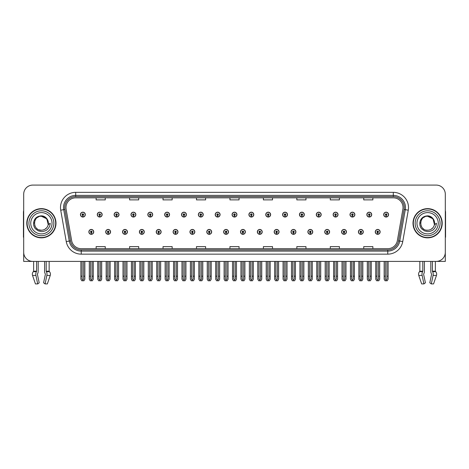 <?xml version="1.0" encoding="UTF-8"?>
<svg xmlns="http://www.w3.org/2000/svg" width="469" height="469" viewBox="0 0 469 469"><rect width="100%" height="100%" fill="white"/><g stroke="black" fill="none" stroke-linecap="round" stroke-linejoin="round"><path stroke-width="0.7" d="M341.579 231.885A2.433 2.433 0 0 0 344.012 234.318A2.433 2.433 0 0 0 346.444 231.885A2.433 2.433 0 0 0 344.012 229.452A2.433 2.433 0 0 0 341.579 231.885M324.73 231.885A2.433 2.433 0 0 0 327.163 234.318A2.433 2.433 0 0 0 329.596 231.885A2.433 2.433 0 0 0 327.163 229.452A2.433 2.433 0 0 0 324.73 231.885M307.881 231.885A2.433 2.433 0 0 0 310.314 234.318A2.433 2.433 0 0 0 312.747 231.885A2.433 2.433 0 0 0 310.314 229.452A2.433 2.433 0 0 0 307.881 231.885M291.032 231.885A2.433 2.433 0 0 0 293.465 234.318A2.433 2.433 0 0 0 295.898 231.885A2.433 2.433 0 0 0 293.465 229.452A2.433 2.433 0 0 0 291.032 231.885M274.183 231.885A2.433 2.433 0 0 0 276.616 234.318A2.433 2.433 0 0 0 279.049 231.885A2.433 2.433 0 0 0 276.616 229.452A2.433 2.433 0 0 0 274.183 231.885M257.34 231.885A2.433 2.433 0 0 0 259.773 234.318A2.433 2.433 0 0 0 262.206 231.885A2.433 2.433 0 0 0 259.773 229.452A2.433 2.433 0 0 0 257.34 231.885M240.491 231.885A2.433 2.433 0 0 0 242.924 234.318A2.433 2.433 0 0 0 245.357 231.885A2.433 2.433 0 0 0 242.924 229.452A2.433 2.433 0 0 0 240.491 231.885M223.643 231.885A2.433 2.433 0 0 0 226.076 234.318A2.433 2.433 0 0 0 228.509 231.885A2.433 2.433 0 0 0 226.076 229.452A2.433 2.433 0 0 0 223.643 231.885M206.794 231.885A2.433 2.433 0 0 0 209.227 234.318A2.433 2.433 0 0 0 211.66 231.885A2.433 2.433 0 0 0 209.227 229.452A2.433 2.433 0 0 0 206.794 231.885M189.951 231.885A2.433 2.433 0 0 0 192.384 234.318A2.433 2.433 0 0 0 194.817 231.885A2.433 2.433 0 0 0 192.384 229.452A2.433 2.433 0 0 0 189.951 231.885M173.102 231.885A2.433 2.433 0 0 0 175.535 234.318A2.433 2.433 0 0 0 177.968 231.885A2.433 2.433 0 0 0 175.535 229.452A2.433 2.433 0 0 0 173.102 231.885M156.253 231.885A2.433 2.433 0 0 0 158.686 234.318A2.433 2.433 0 0 0 161.119 231.885A2.433 2.433 0 0 0 158.686 229.452A2.433 2.433 0 0 0 156.253 231.885M139.404 231.885A2.433 2.433 0 0 0 141.837 234.318A2.433 2.433 0 0 0 144.27 231.885A2.433 2.433 0 0 0 141.837 229.452A2.433 2.433 0 0 0 139.404 231.885M122.556 231.885A2.433 2.433 0 0 0 124.989 234.318A2.433 2.433 0 0 0 127.421 231.885A2.433 2.433 0 0 0 124.989 229.452A2.433 2.433 0 0 0 122.556 231.885M105.713 231.885A2.433 2.433 0 0 0 108.146 234.318A2.433 2.433 0 0 0 110.578 231.885A2.433 2.433 0 0 0 108.146 229.452A2.433 2.433 0 0 0 105.713 231.885M88.864 231.885A2.433 2.433 0 0 0 91.297 234.318A2.433 2.433 0 0 0 93.73 231.885A2.433 2.433 0 0 0 91.297 229.452A2.433 2.433 0 0 0 88.864 231.885M358.422 231.885A2.433 2.433 0 0 0 360.854 234.318A2.433 2.433 0 0 0 363.287 231.885A2.433 2.433 0 0 0 360.854 229.452A2.433 2.433 0 0 0 358.422 231.885M366.846 214.609A2.433 2.433 0 0 0 369.279 217.041A2.433 2.433 0 0 0 371.712 214.609A2.433 2.433 0 0 0 369.279 212.181A2.433 2.433 0 0 0 366.846 214.609M349.997 214.609A2.433 2.433 0 0 0 352.43 217.041A2.433 2.433 0 0 0 354.863 214.609A2.433 2.433 0 0 0 352.43 212.181A2.433 2.433 0 0 0 349.997 214.609M333.154 214.609A2.433 2.433 0 0 0 335.587 217.041A2.433 2.433 0 0 0 338.02 214.609A2.433 2.433 0 0 0 335.587 212.181A2.433 2.433 0 0 0 333.154 214.609M316.305 214.609A2.433 2.433 0 0 0 318.738 217.041A2.433 2.433 0 0 0 321.171 214.609A2.433 2.433 0 0 0 318.738 212.181A2.433 2.433 0 0 0 316.305 214.609M299.457 214.609A2.433 2.433 0 0 0 301.889 217.041A2.433 2.433 0 0 0 304.322 214.609A2.433 2.433 0 0 0 301.889 212.181A2.433 2.433 0 0 0 299.457 214.609M282.608 214.609A2.433 2.433 0 0 0 285.041 217.041A2.433 2.433 0 0 0 287.474 214.609A2.433 2.433 0 0 0 285.041 212.181A2.433 2.433 0 0 0 282.608 214.609M265.765 214.609A2.433 2.433 0 0 0 268.198 217.041A2.433 2.433 0 0 0 270.631 214.609A2.433 2.433 0 0 0 268.198 212.181A2.433 2.433 0 0 0 265.765 214.609M248.916 214.609A2.433 2.433 0 0 0 251.349 217.041A2.433 2.433 0 0 0 253.782 214.609A2.433 2.433 0 0 0 251.349 212.181A2.433 2.433 0 0 0 248.916 214.609M232.067 214.609A2.433 2.433 0 0 0 234.5 217.041A2.433 2.433 0 0 0 236.933 214.609A2.433 2.433 0 0 0 234.5 212.181A2.433 2.433 0 0 0 232.067 214.609M215.218 214.609A2.433 2.433 0 0 0 217.651 217.041A2.433 2.433 0 0 0 220.084 214.609A2.433 2.433 0 0 0 217.651 212.181A2.433 2.433 0 0 0 215.218 214.609M198.369 214.609A2.433 2.433 0 0 0 200.802 217.041A2.433 2.433 0 0 0 203.235 214.609A2.433 2.433 0 0 0 200.802 212.181A2.433 2.433 0 0 0 198.369 214.609M181.526 214.609A2.433 2.433 0 0 0 183.959 217.041A2.433 2.433 0 0 0 186.392 214.609A2.433 2.433 0 0 0 183.959 212.181A2.433 2.433 0 0 0 181.526 214.609M164.678 214.609A2.433 2.433 0 0 0 167.111 217.041A2.433 2.433 0 0 0 169.543 214.609A2.433 2.433 0 0 0 167.111 212.181A2.433 2.433 0 0 0 164.678 214.609M147.829 214.609A2.433 2.433 0 0 0 150.262 217.041A2.433 2.433 0 0 0 152.695 214.609A2.433 2.433 0 0 0 150.262 212.181A2.433 2.433 0 0 0 147.829 214.609M130.98 214.609A2.433 2.433 0 0 0 133.413 217.041A2.433 2.433 0 0 0 135.846 214.609A2.433 2.433 0 0 0 133.413 212.181A2.433 2.433 0 0 0 130.98 214.609M114.137 214.609A2.433 2.433 0 0 0 116.57 217.041A2.433 2.433 0 0 0 119.003 214.609A2.433 2.433 0 0 0 116.57 212.181A2.433 2.433 0 0 0 114.137 214.609M97.288 214.609A2.433 2.433 0 0 0 99.721 217.041A2.433 2.433 0 0 0 102.154 214.609A2.433 2.433 0 0 0 99.721 212.181A2.433 2.433 0 0 0 97.288 214.609M80.439 214.609A2.433 2.433 0 0 0 82.872 217.041A2.433 2.433 0 0 0 85.305 214.609A2.433 2.433 0 0 0 82.872 212.181A2.433 2.433 0 0 0 80.439 214.609M375.27 231.885A2.433 2.433 0 0 0 377.703 234.318A2.433 2.433 0 0 0 380.136 231.885A2.433 2.433 0 0 0 377.703 229.452A2.433 2.433 0 0 0 375.27 231.885M383.695 214.609A2.433 2.433 0 0 0 386.128 217.041A2.433 2.433 0 0 0 388.561 214.609A2.433 2.433 0 0 0 386.128 212.181A2.433 2.433 0 0 0 383.695 214.609M423.654 273.96L423.818 273.685A3.347 1.765 90 0 0 424.404 271.193L424.404 261.415L430.812 261.415L430.812 271.193A3.347 1.765 -90 0 0 431.398 273.685L431.603 274.301L429.803 282.784L431.292 283.915L433.086 275.432A3.347 1.765 -90 0 0 432.629 271.698L432.412 271.193L435.361 271.193L435.361 261.415L445.31 261.415L445.31 194.207A9.122 9.122 0 0 0 436.182 185.085L32.818 185.085A9.122 9.122 0 0 0 23.69 194.207L23.69 261.415L33.639 261.415L33.639 271.193L36.588 271.193L36.371 271.698A3.347 1.765 90 0 0 35.914 275.432L37.708 283.915L39.197 282.784L37.397 274.301L37.602 273.685A3.347 1.765 90 0 0 38.188 271.193L38.188 261.415L44.596 261.415L44.596 271.193A3.347 1.765 -90 0 0 45.182 273.685L45.346 273.96L45.182 273.685M45.387 274.301L43.588 282.784L45.077 283.915L46.871 275.432A3.347 1.765 -90 0 0 46.413 271.698L46.197 271.193L49.145 271.193L49.145 261.415L51.121 261.415M417.879 261.415L419.855 261.415L419.855 271.193L422.804 271.193L422.587 271.698A3.347 1.765 90 0 0 422.129 275.432L423.923 283.915L425.412 282.784L423.613 274.301M26.797 223.25A14.598 14.598 0 0 0 41.395 237.847A14.598 14.598 0 0 0 55.987 223.25A14.598 14.598 0 0 0 41.395 208.652A14.598 14.598 0 0 0 26.797 223.25M413.013 223.25A14.598 14.598 0 0 0 427.605 237.847A14.598 14.598 0 0 0 442.203 223.25A14.598 14.598 0 0 0 427.605 208.652A14.598 14.598 0 0 0 413.013 223.25M65.965 207.556A9.732 9.732 0 0 1 75.697 197.824L393.303 197.824A9.732 9.732 0 0 1 402.889 209.244L397.354 240.632A9.732 9.732 0 0 1 387.769 248.67L81.231 248.67A9.732 9.732 0 0 1 71.646 240.632L66.111 209.244A9.732 9.732 0 0 1 65.965 207.556M64.745 207.556A10.945 10.945 0 0 0 64.915 209.455L70.45 240.843A10.945 10.945 0 0 0 81.231 249.889L387.769 249.889A10.945 10.945 0 0 0 398.55 240.843L404.085 209.455A10.945 10.945 0 0 0 393.303 196.611L75.697 196.611A10.945 10.945 0 0 0 64.745 207.556M60.724 210.194A15.207 15.207 0 0 1 75.697 192.349L393.303 192.349A15.207 15.207 0 0 1 408.276 210.194L402.748 241.582A15.207 15.207 0 0 1 387.769 254.145L81.231 254.145A15.207 15.207 0 0 1 66.252 241.582L60.724 210.194L63.714 209.666A12.165 12.165 0 0 1 75.697 195.391L393.303 195.391A12.165 12.165 0 0 1 405.286 209.666L399.752 241.054A12.165 12.165 0 0 1 387.769 251.103L81.231 251.103A12.165 12.165 0 0 1 69.248 241.054L63.714 209.666A12.165 12.165 0 0 1 63.532 207.556M436.182 185.085L32.818 185.085M23.69 194.207L23.69 252.293A9.122 9.122 0 0 0 32.818 261.415L436.182 261.415A9.122 9.122 0 0 0 445.31 252.293L445.31 194.207M229.939 197.824L229.939 199.882L239.061 199.882L239.061 197.824M196.488 197.824L196.488 199.882L205.61 199.882L205.61 197.824M163.036 197.824L163.036 199.882L172.158 199.882L172.158 197.824M129.585 197.824L129.585 199.882L138.707 199.882L138.707 197.824M96.133 197.824L96.133 199.882L105.255 199.882L105.255 197.824M263.39 197.824L263.39 199.882L272.512 199.882L272.512 197.824M296.842 197.824L296.842 199.882L305.964 199.882L305.964 197.824M330.293 197.824L330.293 199.882L339.415 199.882L339.415 197.824M363.745 197.824L363.745 199.882L372.867 199.882L372.867 197.824M239.061 248.67L239.061 246.612L229.939 246.612L229.939 248.67M205.61 248.67L205.61 246.612L196.488 246.612L196.488 248.67M172.158 248.67L172.158 246.612L163.036 246.612L163.036 248.67M138.707 248.67L138.707 246.612L129.585 246.612L129.585 248.67M105.255 248.67L105.255 246.612L96.133 246.612L96.133 248.67M272.512 248.67L272.512 246.612L263.39 246.612L263.39 248.67M305.964 248.67L305.964 246.612L296.842 246.612L296.842 248.67M339.415 248.67L339.415 246.612L330.293 246.612L330.293 248.67M372.867 248.67L372.867 246.612L363.745 246.612L363.745 248.67M378.465 261.415L378.465 279.014L377.703 280.104L376.941 279.014L376.941 276.194L375.728 276.194L375.728 279.237L376.607 280.755L378.805 280.755L379.679 279.237L379.679 261.415M377.668 232.642L377.604 234.166A2.281 2.281 0 0 1 375.423 231.885A2.281 2.281 0 0 1 377.703 229.605A2.281 2.281 0 0 1 379.984 231.885A2.281 2.281 0 0 1 377.803 234.166L377.738 232.642A0.762 0.762 0 0 0 378.465 231.885A0.762 0.762 0 0 0 377.703 231.123A0.762 0.762 0 0 0 376.941 231.885A0.762 0.762 0 0 0 377.668 232.642L377.692 232.19A0.305 0.305 0 0 1 377.398 231.885A0.305 0.305 0 0 1 377.703 231.58A0.305 0.305 0 0 1 378.008 231.885A0.305 0.305 0 0 1 377.715 232.19L377.738 232.642M375.728 261.415L375.728 276.194M376.941 261.415L376.941 276.194M378.465 276.194L379.679 276.194M386.89 261.415L386.89 279.014L386.128 280.104L385.366 279.014L385.366 276.194L384.152 276.194L384.152 279.237L385.031 280.755L387.224 280.755L388.103 279.237L388.103 261.415M386.093 215.371L386.028 216.889A2.281 2.281 0 0 1 383.847 214.609A2.281 2.281 0 0 1 386.128 212.328A2.281 2.281 0 0 1 388.408 214.609A2.281 2.281 0 0 1 386.227 216.889L386.163 215.371A0.762 0.762 0 0 0 386.89 214.609A0.762 0.762 0 0 0 386.128 213.852A0.762 0.762 0 0 0 385.366 214.609A0.762 0.762 0 0 0 386.093 215.371L386.116 214.913A0.305 0.305 0 0 1 385.823 214.609A0.305 0.305 0 0 1 386.128 214.31A0.305 0.305 0 0 1 386.433 214.609A0.305 0.305 0 0 1 386.139 214.913L386.163 215.371M384.152 261.415L384.152 276.194M385.366 261.415L385.366 276.194M386.89 276.194L388.103 276.194M361.617 261.415L361.617 279.014L360.854 280.104L360.098 279.014L360.098 276.194L358.879 276.194L358.879 279.237L359.758 280.755L361.957 280.755L362.83 279.237L362.83 261.415M360.825 232.642L360.755 234.166A2.281 2.281 0 0 1 358.574 231.885A2.281 2.281 0 0 1 360.854 229.605A2.281 2.281 0 0 1 363.135 231.885A2.281 2.281 0 0 1 360.954 234.166L360.89 232.642A0.762 0.762 0 0 0 361.617 231.885A0.762 0.762 0 0 0 360.854 231.123A0.762 0.762 0 0 0 360.098 231.885A0.762 0.762 0 0 0 360.825 232.642L360.843 232.19A0.305 0.305 0 0 1 360.55 231.885A0.305 0.305 0 0 1 360.854 231.58A0.305 0.305 0 0 1 361.159 231.885A0.305 0.305 0 0 1 360.872 232.19L360.89 232.642M358.879 261.415L358.879 276.194M360.098 261.415L360.098 276.194M361.617 276.194L362.83 276.194M344.768 261.415L344.768 279.014L344.012 280.104L343.249 279.014L343.249 276.194L342.03 276.194L342.03 279.237L342.909 280.755L345.108 280.755L345.987 279.237L345.987 261.415M343.976 232.642L343.912 234.166A2.281 2.281 0 0 1 341.725 231.885A2.281 2.281 0 0 1 344.012 229.605A2.281 2.281 0 0 1 346.292 231.885A2.281 2.281 0 0 1 344.111 234.166L344.041 232.642A0.762 0.762 0 0 0 344.768 231.885A0.762 0.762 0 0 0 344.012 231.123A0.762 0.762 0 0 0 343.249 231.885A0.762 0.762 0 0 0 343.976 232.642L343.994 232.19A0.305 0.305 0 0 1 343.707 231.885A0.305 0.305 0 0 1 344.012 231.58A0.305 0.305 0 0 1 344.31 231.885A0.305 0.305 0 0 1 344.023 232.19L344.041 232.642M342.03 261.415L342.03 276.194M343.249 261.415L343.249 276.194M344.768 276.194L345.987 276.194M327.919 261.415L327.919 279.014L327.163 280.104L326.401 279.014L326.401 276.194L325.187 276.194L325.187 279.237L326.061 280.755L328.259 280.755L329.138 279.237L329.138 261.415M327.128 232.642L327.063 234.166A2.281 2.281 0 0 1 324.882 231.885A2.281 2.281 0 0 1 327.163 229.605A2.281 2.281 0 0 1 329.443 231.885A2.281 2.281 0 0 1 327.262 234.166L327.192 232.642A0.762 0.762 0 0 0 327.919 231.885A0.762 0.762 0 0 0 327.163 231.123A0.762 0.762 0 0 0 326.401 231.885A0.762 0.762 0 0 0 327.128 232.642L327.151 232.19A0.305 0.305 0 0 1 326.858 231.885A0.305 0.305 0 0 1 327.163 231.58A0.305 0.305 0 0 1 327.468 231.885A0.305 0.305 0 0 1 327.174 232.19L327.192 232.642M325.187 261.415L325.187 276.194M326.401 261.415L326.401 276.194M327.919 276.194L329.138 276.194M370.041 261.415L370.041 279.014L369.279 280.104L368.523 279.014L368.523 276.194L367.303 276.194L367.303 279.237L368.183 280.755L370.381 280.755L371.255 279.237L371.255 261.415M369.25 215.371L369.179 216.889A2.281 2.281 0 0 1 366.998 214.609A2.281 2.281 0 0 1 369.279 212.328A2.281 2.281 0 0 1 371.559 214.609A2.281 2.281 0 0 1 369.379 216.889L369.314 215.371A0.762 0.762 0 0 0 370.041 214.609A0.762 0.762 0 0 0 369.279 213.852A0.762 0.762 0 0 0 368.523 214.609A0.762 0.762 0 0 0 369.25 215.371L369.267 214.913A0.305 0.305 0 0 1 368.974 214.609A0.305 0.305 0 0 1 369.279 214.31A0.305 0.305 0 0 1 369.584 214.609A0.305 0.305 0 0 1 369.291 214.913L369.314 215.371M367.303 261.415L367.303 276.194M368.523 261.415L368.523 276.194M370.041 276.194L371.255 276.194M353.192 261.415L353.192 279.014L352.43 280.104L351.674 279.014L351.674 276.194L350.454 276.194L350.454 279.237L351.334 280.755L353.532 280.755L354.412 279.237L354.412 261.415M352.401 215.371L352.33 216.889A2.281 2.281 0 0 1 350.15 214.609A2.281 2.281 0 0 1 352.43 212.328A2.281 2.281 0 0 1 354.711 214.609A2.281 2.281 0 0 1 352.53 216.889L352.465 215.371A0.762 0.762 0 0 0 353.192 214.609A0.762 0.762 0 0 0 352.43 213.852A0.762 0.762 0 0 0 351.674 214.609A0.762 0.762 0 0 0 352.401 215.371L352.418 214.913A0.305 0.305 0 0 1 352.131 214.609A0.305 0.305 0 0 1 352.43 214.31A0.305 0.305 0 0 1 352.735 214.609A0.305 0.305 0 0 1 352.448 214.913L352.465 215.371M350.454 261.415L350.454 276.194M351.674 261.415L351.674 276.194M353.192 276.194L354.412 276.194M336.343 261.415L336.343 279.014L335.587 280.104L334.825 279.014L334.825 276.194L333.606 276.194L333.606 279.237L334.485 280.755L336.683 280.755L337.563 279.237L337.563 261.415M335.552 215.371L335.487 216.889A2.281 2.281 0 0 1 333.307 214.609A2.281 2.281 0 0 1 335.587 212.328A2.281 2.281 0 0 1 337.868 214.609A2.281 2.281 0 0 1 335.687 216.889L335.616 215.371A0.762 0.762 0 0 0 336.343 214.609A0.762 0.762 0 0 0 335.587 213.852A0.762 0.762 0 0 0 334.825 214.609A0.762 0.762 0 0 0 335.552 215.371L335.57 214.913A0.305 0.305 0 0 1 335.282 214.609A0.305 0.305 0 0 1 335.587 214.31A0.305 0.305 0 0 1 335.892 214.609A0.305 0.305 0 0 1 335.599 214.913L335.616 215.371M333.606 261.415L333.606 276.194M334.825 261.415L334.825 276.194M336.343 276.194L337.563 276.194M319.5 261.415L319.5 279.014L318.738 280.104L317.976 279.014L317.976 276.194L316.763 276.194L316.763 279.237L317.636 280.755L319.835 280.755L320.714 279.237L320.714 261.415M318.703 215.371L318.639 216.889A2.281 2.281 0 0 1 316.458 214.609A2.281 2.281 0 0 1 318.738 212.328A2.281 2.281 0 0 1 321.019 214.609A2.281 2.281 0 0 1 318.838 216.889L318.773 215.371A0.762 0.762 0 0 0 319.5 214.609A0.762 0.762 0 0 0 318.738 213.852A0.762 0.762 0 0 0 317.976 214.609A0.762 0.762 0 0 0 318.703 215.371L318.727 214.913A0.305 0.305 0 0 1 318.433 214.609A0.305 0.305 0 0 1 318.738 214.31A0.305 0.305 0 0 1 319.043 214.609A0.305 0.305 0 0 1 318.75 214.913L318.773 215.371M316.763 261.415L316.763 276.194M317.976 261.415L317.976 276.194M319.5 276.194L320.714 276.194M36.588 261.415L36.588 271.193M46.197 271.193L46.197 261.415M37.438 273.96L37.397 274.301M45.077 283.915L47.34 283.915L50.236 275.432A3.347 2.843 90 0 0 49.497 271.698L49.145 271.193M35.445 283.915L32.549 275.432L35.445 283.915L37.708 283.915M36.371 271.698L33.287 271.698A3.347 2.843 -90 0 0 32.549 275.432A3.347 2.843 -90 0 1 33.287 271.698L33.639 271.193M23.69 242.713L23.69 239.671M23.69 237.22A6.079 6.079 0 0 0 23.45 237.238L23.45 212.299A6.079 6.079 0 0 1 23.69 210.599M422.804 261.415L422.804 271.193M432.412 271.193L432.412 261.415M431.603 274.301L431.398 273.685M431.292 283.915L433.555 283.915L436.451 275.432A3.347 2.843 90 0 0 435.713 271.698L435.361 271.193M421.66 283.915L418.764 275.432L421.66 283.915L423.923 283.915M422.587 271.698L419.503 271.698A3.347 2.843 -90 0 0 418.764 275.432A3.347 2.843 -90 0 1 419.503 271.698L419.855 271.193M445.31 239.671L445.31 242.713M445.31 210.599A6.079 6.079 0 0 1 445.55 212.299L445.55 237.238A6.079 6.079 0 0 0 445.31 237.22M41.331 230.244L39.056 229.839M37.162 228.819L36.371 228.122M35.298 226.679L34.735 225.401M34.407 223.637L34.466 222.3M34.987 220.43L35.65 219.252M37.444 217.475L38.622 216.825M40.211 230.144L42.075 230.209M48.237 221.796A6.994 6.994 0 0 1 48.237 224.698L46.83 218.847L41.395 216.256C32.367 215.816 32.367 230.678 41.389 230.244L42.21 230.191M44.795 229.359L46.836 227.641M48.125 225.132L48.307 222.183M48.137 221.403L45.98 217.968M45.44 217.546L41.553 216.256M45.452 228.942L45.985 228.526M41.389 230.244C44.971 229.998 47.252 228.151 48.231 224.704L50.206 223.25C50.06 225.671 49.145 227.694 47.457 229.318C46.361 230.953 41.987 231.803 41.395 231.592L38.282 230.859L35.708 229.042C34.29 227.67 33.557 225.759 33.516 223.314C34.096 218.624 36.723 216.139 41.389 215.846C44.737 215.828 47.621 218.548 48.231 221.796M53.859 223.25A12.47 12.47 0 0 1 41.395 235.714A12.47 12.47 0 0 1 28.926 223.25A12.47 12.47 0 0 1 41.395 210.78A12.47 12.47 0 0 1 53.859 223.25M41.395 237.543A14.293 14.293 0 0 1 27.096 223.25A14.293 14.293 0 0 1 41.395 208.957A14.293 14.293 0 0 1 55.688 223.25A14.293 14.293 0 0 1 41.395 237.543M41.395 233.89A10.646 10.646 0 0 1 30.749 223.25A10.646 10.646 0 0 1 41.395 212.604A10.646 10.646 0 0 1 52.036 223.25A10.646 10.646 0 0 1 41.395 233.89M423.378 228.819L422.587 228.122M421.514 226.679L420.951 225.401M420.623 223.637L420.681 222.3M421.203 220.43L421.866 219.252M423.659 217.475L424.838 216.825M426.427 230.144L428.291 230.209M427.605 230.244C431.187 229.998 433.467 228.151 434.446 224.704L436.422 223.25C436.276 225.671 435.361 227.694 433.673 229.318C432.576 230.953 428.203 231.803 427.605 231.592L424.498 230.859L421.924 229.042C420.505 227.67 419.773 225.759 419.732 223.314C420.312 218.624 422.938 216.139 427.605 215.846C430.952 215.828 433.837 218.548 434.446 221.796A6.994 6.994 0 0 1 434.452 224.698L433.045 218.847L427.611 216.256C418.583 215.816 418.583 230.678 427.605 230.244L428.426 230.191M431.011 229.359L433.051 227.641M434.341 225.132L434.523 222.183M434.353 221.403L432.195 217.968M431.656 217.546L427.769 216.256M431.668 228.942L432.201 228.526M440.074 223.25A12.47 12.47 0 0 1 427.605 235.714A12.47 12.47 0 0 1 415.141 223.25A12.47 12.47 0 0 1 427.605 210.78A12.47 12.47 0 0 1 440.074 223.25M427.605 237.543A14.293 14.293 0 0 1 413.312 223.25A14.293 14.293 0 0 1 427.605 208.957A14.293 14.293 0 0 1 441.904 223.25A14.293 14.293 0 0 1 427.605 237.543M427.605 233.89A10.646 10.646 0 0 1 416.964 223.25A10.646 10.646 0 0 1 427.605 212.604A10.646 10.646 0 0 1 438.251 223.25A10.646 10.646 0 0 1 427.605 233.89M311.076 261.415L311.076 279.014L310.314 280.104L309.552 279.014L309.552 276.194L308.338 276.194L308.338 279.237L309.218 280.755L311.41 280.755L312.29 279.237L312.29 261.415M310.279 232.642L310.214 234.166A2.281 2.281 0 0 1 308.033 231.885A2.281 2.281 0 0 1 310.314 229.605A2.281 2.281 0 0 1 312.594 231.885A2.281 2.281 0 0 1 310.414 234.166L310.349 232.642A0.762 0.762 0 0 0 311.076 231.885A0.762 0.762 0 0 0 310.314 231.123A0.762 0.762 0 0 0 309.552 231.885A0.762 0.762 0 0 0 310.279 232.642L310.302 232.19A0.305 0.305 0 0 1 310.009 231.885A0.305 0.305 0 0 1 310.314 231.58A0.305 0.305 0 0 1 310.619 231.885A0.305 0.305 0 0 1 310.326 232.19L310.349 232.642M308.338 261.415L308.338 276.194M309.552 261.415L309.552 276.194M311.076 276.194L312.29 276.194M294.227 261.415L294.227 279.014L293.465 280.104L292.709 279.014L292.709 276.194L291.489 276.194L291.489 279.237L292.369 280.755L294.567 280.755L295.441 279.237L295.441 261.415M293.436 232.642L293.365 234.166A2.281 2.281 0 0 1 291.185 231.885A2.281 2.281 0 0 1 293.465 229.605A2.281 2.281 0 0 1 295.746 231.885A2.281 2.281 0 0 1 293.565 234.166L293.5 232.642A0.762 0.762 0 0 0 294.227 231.885A0.762 0.762 0 0 0 293.465 231.123A0.762 0.762 0 0 0 292.709 231.885A0.762 0.762 0 0 0 293.436 232.642L293.453 232.19A0.305 0.305 0 0 1 293.16 231.885A0.305 0.305 0 0 1 293.465 231.58A0.305 0.305 0 0 1 293.77 231.885A0.305 0.305 0 0 1 293.477 232.19L293.5 232.642M291.489 261.415L291.489 276.194M292.709 261.415L292.709 276.194M294.227 276.194L295.441 276.194M277.378 261.415L277.378 279.014L276.616 280.104L275.86 279.014L275.86 276.194L274.641 276.194L274.641 279.237L275.52 280.755L277.718 280.755L278.598 279.237L278.598 261.415M276.587 232.642L276.517 234.166A2.281 2.281 0 0 1 274.336 231.885A2.281 2.281 0 0 1 276.616 229.605A2.281 2.281 0 0 1 278.897 231.885A2.281 2.281 0 0 1 276.716 234.166L276.651 232.642A0.762 0.762 0 0 0 277.378 231.885A0.762 0.762 0 0 0 276.616 231.123A0.762 0.762 0 0 0 275.86 231.885A0.762 0.762 0 0 0 276.587 232.642L276.604 232.19A0.305 0.305 0 0 1 276.317 231.885A0.305 0.305 0 0 1 276.616 231.58A0.305 0.305 0 0 1 276.921 231.885A0.305 0.305 0 0 1 276.634 232.19L276.651 232.642M274.641 261.415L274.641 276.194M275.86 261.415L275.86 276.194M277.378 276.194L278.598 276.194M302.652 261.415L302.652 279.014L301.889 280.104L301.127 279.014L301.127 276.194L299.914 276.194L299.914 279.237L300.793 280.755L302.992 280.755L303.865 279.237L303.865 261.415M301.854 215.371L301.79 216.889A2.281 2.281 0 0 1 299.609 214.609A2.281 2.281 0 0 1 301.889 212.328A2.281 2.281 0 0 1 304.17 214.609A2.281 2.281 0 0 1 301.989 216.889L301.925 215.371A0.762 0.762 0 0 0 302.652 214.609A0.762 0.762 0 0 0 301.889 213.852A0.762 0.762 0 0 0 301.127 214.609A0.762 0.762 0 0 0 301.854 215.371L301.878 214.913A0.305 0.305 0 0 1 301.585 214.609A0.305 0.305 0 0 1 301.889 214.31A0.305 0.305 0 0 1 302.194 214.609A0.305 0.305 0 0 1 301.901 214.913L301.925 215.371M299.914 261.415L299.914 276.194M301.127 261.415L301.127 276.194M302.652 276.194L303.865 276.194M285.803 261.415L285.803 279.014L285.041 280.104L284.284 279.014L284.284 276.194L283.065 276.194L283.065 279.237L283.944 280.755L286.143 280.755L287.022 279.237L287.022 261.415M285.011 215.371L284.941 216.889A2.281 2.281 0 0 1 282.76 214.609A2.281 2.281 0 0 1 285.041 212.328A2.281 2.281 0 0 1 287.321 214.609A2.281 2.281 0 0 1 285.14 216.889L285.076 215.371A0.762 0.762 0 0 0 285.803 214.609A0.762 0.762 0 0 0 285.041 213.852A0.762 0.762 0 0 0 284.284 214.609A0.762 0.762 0 0 0 285.011 215.371L285.029 214.913A0.305 0.305 0 0 1 284.736 214.609A0.305 0.305 0 0 1 285.041 214.31A0.305 0.305 0 0 1 285.345 214.609A0.305 0.305 0 0 1 285.058 214.913L285.076 215.371M283.065 261.415L283.065 276.194M284.284 261.415L284.284 276.194M285.803 276.194L287.022 276.194M268.954 261.415L268.954 279.014L268.198 280.104L267.436 279.014L267.436 276.194L266.216 276.194L266.216 279.237L267.096 280.755L269.294 280.755L270.173 279.237L270.173 261.415M268.162 215.371L268.098 216.889A2.281 2.281 0 0 1 265.917 214.609A2.281 2.281 0 0 1 268.198 212.328A2.281 2.281 0 0 1 270.478 214.609A2.281 2.281 0 0 1 268.297 216.889L268.227 215.371A0.762 0.762 0 0 0 268.954 214.609A0.762 0.762 0 0 0 268.198 213.852A0.762 0.762 0 0 0 267.436 214.609A0.762 0.762 0 0 0 268.162 215.371L268.18 214.913A0.305 0.305 0 0 1 267.893 214.609A0.305 0.305 0 0 1 268.198 214.31A0.305 0.305 0 0 1 268.497 214.609A0.305 0.305 0 0 1 268.209 214.913L268.227 215.371M266.216 261.415L266.216 276.194M267.436 261.415L267.436 276.194M268.954 276.194L270.173 276.194M260.529 261.415L260.529 279.014L259.773 280.104L259.011 279.014L259.011 276.194L257.792 276.194L257.792 279.237L258.671 280.755L260.87 280.755L261.749 279.237L261.749 261.415M259.738 232.642L259.674 234.166A2.281 2.281 0 0 1 257.493 231.885A2.281 2.281 0 0 1 259.773 229.605A2.281 2.281 0 0 1 262.054 231.885A2.281 2.281 0 0 1 259.873 234.166L259.803 232.642A0.762 0.762 0 0 0 260.529 231.885A0.762 0.762 0 0 0 259.773 231.123A0.762 0.762 0 0 0 259.011 231.885A0.762 0.762 0 0 0 259.738 232.642L259.756 232.19A0.305 0.305 0 0 1 259.468 231.885A0.305 0.305 0 0 1 259.773 231.58A0.305 0.305 0 0 1 260.078 231.885A0.305 0.305 0 0 1 259.785 232.19L259.803 232.642M257.792 261.415L257.792 276.194M259.011 261.415L259.011 276.194M260.529 276.194L261.749 276.194M243.687 261.415L243.687 279.014L242.924 280.104L242.162 279.014L242.162 276.194L240.949 276.194L240.949 279.237L241.822 280.755L244.021 280.755L244.9 279.237L244.9 261.415M242.889 232.642L242.825 234.166A2.281 2.281 0 0 1 240.644 231.885A2.281 2.281 0 0 1 242.924 229.605A2.281 2.281 0 0 1 245.205 231.885A2.281 2.281 0 0 1 243.024 234.166L242.96 232.642A0.762 0.762 0 0 0 243.687 231.885A0.762 0.762 0 0 0 242.924 231.123A0.762 0.762 0 0 0 242.162 231.885A0.762 0.762 0 0 0 242.889 232.642L242.913 232.19A0.305 0.305 0 0 1 242.62 231.885A0.305 0.305 0 0 1 242.924 231.58A0.305 0.305 0 0 1 243.229 231.885A0.305 0.305 0 0 1 242.936 232.19L242.96 232.642M240.949 261.415L240.949 276.194M242.162 261.415L242.162 276.194M243.687 276.194L244.9 276.194M226.838 261.415L226.838 279.014L226.076 280.104L225.313 279.014L225.313 276.194L224.1 276.194L224.1 279.237L224.979 280.755L227.178 280.755L228.051 279.237L228.051 261.415M226.04 232.642L225.976 234.166A2.281 2.281 0 0 1 223.795 231.885A2.281 2.281 0 0 1 226.076 229.605A2.281 2.281 0 0 1 228.356 231.885A2.281 2.281 0 0 1 226.175 234.166L226.111 232.642A0.762 0.762 0 0 0 226.838 231.885A0.762 0.762 0 0 0 226.076 231.123A0.762 0.762 0 0 0 225.313 231.885A0.762 0.762 0 0 0 226.04 232.642L226.064 232.19A0.305 0.305 0 0 1 225.771 231.885A0.305 0.305 0 0 1 226.076 231.58A0.305 0.305 0 0 1 226.38 231.885A0.305 0.305 0 0 1 226.087 232.19L226.111 232.642M224.1 261.415L224.1 276.194M225.313 261.415L225.313 276.194M226.838 276.194L228.051 276.194M209.989 261.415L209.989 279.014L209.227 280.104L208.471 279.014L208.471 276.194L207.251 276.194L207.251 279.237L208.13 280.755L210.329 280.755L211.208 279.237L211.208 261.415M209.197 232.642L209.127 234.166A2.281 2.281 0 0 1 206.946 231.885A2.281 2.281 0 0 1 209.227 229.605A2.281 2.281 0 0 1 211.507 231.885A2.281 2.281 0 0 1 209.326 234.166L209.262 232.642A0.762 0.762 0 0 0 209.989 231.885A0.762 0.762 0 0 0 209.227 231.123A0.762 0.762 0 0 0 208.471 231.885A0.762 0.762 0 0 0 209.197 232.642L209.215 232.19A0.305 0.305 0 0 1 208.922 231.885A0.305 0.305 0 0 1 209.227 231.58A0.305 0.305 0 0 1 209.532 231.885A0.305 0.305 0 0 1 209.244 232.19L209.262 232.642M207.251 261.415L207.251 276.194M208.471 261.415L208.471 276.194M209.989 276.194L211.208 276.194M193.14 261.415L193.14 279.014L192.384 280.104L191.622 279.014L191.622 276.194L190.402 276.194L190.402 279.237L191.282 280.755L193.48 280.755L194.359 279.237L194.359 261.415M192.349 232.642L192.284 234.166A2.281 2.281 0 0 1 190.103 231.885A2.281 2.281 0 0 1 192.384 229.605A2.281 2.281 0 0 1 194.664 231.885A2.281 2.281 0 0 1 192.483 234.166L192.413 232.642A0.762 0.762 0 0 0 193.14 231.885A0.762 0.762 0 0 0 192.384 231.123A0.762 0.762 0 0 0 191.622 231.885A0.762 0.762 0 0 0 192.349 232.642L192.366 232.19A0.305 0.305 0 0 1 192.079 231.885A0.305 0.305 0 0 1 192.384 231.58A0.305 0.305 0 0 1 192.683 231.885A0.305 0.305 0 0 1 192.396 232.19L192.413 232.642M190.402 261.415L190.402 276.194M191.622 261.415L191.622 276.194M193.14 276.194L194.359 276.194M252.105 261.415L252.105 279.014L251.349 280.104L250.587 279.014L250.587 276.194L249.373 276.194L249.373 279.237L250.247 280.755L252.445 280.755L253.324 279.237L253.324 261.415M251.314 215.371L251.249 216.889A2.281 2.281 0 0 1 249.068 214.609A2.281 2.281 0 0 1 251.349 212.328A2.281 2.281 0 0 1 253.629 214.609A2.281 2.281 0 0 1 251.448 216.889L251.378 215.371A0.762 0.762 0 0 0 252.105 214.609A0.762 0.762 0 0 0 251.349 213.852A0.762 0.762 0 0 0 250.587 214.609A0.762 0.762 0 0 0 251.314 215.371L251.337 214.913A0.305 0.305 0 0 1 251.044 214.609A0.305 0.305 0 0 1 251.349 214.31A0.305 0.305 0 0 1 251.654 214.609A0.305 0.305 0 0 1 251.361 214.913L251.378 215.371M249.373 261.415L249.373 276.194M250.587 261.415L250.587 276.194M252.105 276.194L253.324 276.194M235.262 261.415L235.262 279.014L234.5 280.104L233.738 279.014L233.738 276.194L232.524 276.194L232.524 279.237L233.404 280.755L235.596 280.755L236.476 279.237L236.476 261.415M234.465 215.371L234.4 216.889A2.281 2.281 0 0 1 232.219 214.609A2.281 2.281 0 0 1 234.5 212.328A2.281 2.281 0 0 1 236.781 214.609A2.281 2.281 0 0 1 234.6 216.889L234.535 215.371A0.762 0.762 0 0 0 235.262 214.609A0.762 0.762 0 0 0 234.5 213.852A0.762 0.762 0 0 0 233.738 214.609A0.762 0.762 0 0 0 234.465 215.371L234.488 214.913A0.305 0.305 0 0 1 234.195 214.609A0.305 0.305 0 0 1 234.5 214.31A0.305 0.305 0 0 1 234.805 214.609A0.305 0.305 0 0 1 234.512 214.913L234.535 215.371M232.524 261.415L232.524 276.194M233.738 261.415L233.738 276.194M235.262 276.194L236.476 276.194M218.413 261.415L218.413 279.014L217.651 280.104L216.895 279.014L216.895 276.194L215.676 276.194L215.676 279.237L216.555 280.755L218.753 280.755L219.627 279.237L219.627 261.415M217.622 215.371L217.552 216.889A2.281 2.281 0 0 1 215.371 214.609A2.281 2.281 0 0 1 217.651 212.328A2.281 2.281 0 0 1 219.932 214.609A2.281 2.281 0 0 1 217.751 216.889L217.686 215.371A0.762 0.762 0 0 0 218.413 214.609A0.762 0.762 0 0 0 217.651 213.852A0.762 0.762 0 0 0 216.895 214.609A0.762 0.762 0 0 0 217.622 215.371L217.639 214.913A0.305 0.305 0 0 1 217.346 214.609A0.305 0.305 0 0 1 217.651 214.31A0.305 0.305 0 0 1 217.956 214.609A0.305 0.305 0 0 1 217.663 214.913L217.686 215.371M215.676 261.415L215.676 276.194M216.895 261.415L216.895 276.194M218.413 276.194L219.627 276.194M201.564 261.415L201.564 279.014L200.802 280.104L200.046 279.014L200.046 276.194L198.827 276.194L198.827 279.237L199.706 280.755L201.905 280.755L202.784 279.237L202.784 261.415M200.773 215.371L200.703 216.889A2.281 2.281 0 0 1 198.522 214.609A2.281 2.281 0 0 1 200.802 212.328A2.281 2.281 0 0 1 203.083 214.609A2.281 2.281 0 0 1 200.902 216.889L200.838 215.371A0.762 0.762 0 0 0 201.564 214.609A0.762 0.762 0 0 0 200.802 213.852A0.762 0.762 0 0 0 200.046 214.609A0.762 0.762 0 0 0 200.773 215.371L200.791 214.913A0.305 0.305 0 0 1 200.503 214.609A0.305 0.305 0 0 1 200.802 214.31A0.305 0.305 0 0 1 201.107 214.609A0.305 0.305 0 0 1 200.82 214.913L200.838 215.371M198.827 261.415L198.827 276.194M200.046 261.415L200.046 276.194M201.564 276.194L202.784 276.194M184.716 261.415L184.716 279.014L183.959 280.104L183.197 279.014L183.197 276.194L181.978 276.194L181.978 279.237L182.857 280.755L185.056 280.755L185.935 279.237L185.935 261.415M183.924 215.371L183.86 216.889A2.281 2.281 0 0 1 181.679 214.609A2.281 2.281 0 0 1 183.959 212.328A2.281 2.281 0 0 1 186.24 214.609A2.281 2.281 0 0 1 184.059 216.889L183.989 215.371A0.762 0.762 0 0 0 184.716 214.609A0.762 0.762 0 0 0 183.959 213.852A0.762 0.762 0 0 0 183.197 214.609A0.762 0.762 0 0 0 183.924 215.371L183.942 214.913A0.305 0.305 0 0 1 183.655 214.609A0.305 0.305 0 0 1 183.959 214.31A0.305 0.305 0 0 1 184.264 214.609A0.305 0.305 0 0 1 183.971 214.913L183.989 215.371M181.978 261.415L181.978 276.194M183.197 261.415L183.197 276.194M184.716 276.194L185.935 276.194M176.291 261.415L176.291 279.014L175.535 280.104L174.773 279.014L174.773 276.194L173.559 276.194L173.559 279.237L174.433 280.755L176.631 280.755L177.511 279.237L177.511 261.415M175.5 232.642L175.435 234.166A2.281 2.281 0 0 1 173.254 231.885A2.281 2.281 0 0 1 175.535 229.605A2.281 2.281 0 0 1 177.815 231.885A2.281 2.281 0 0 1 175.635 234.166L175.564 232.642A0.762 0.762 0 0 0 176.291 231.885A0.762 0.762 0 0 0 175.535 231.123A0.762 0.762 0 0 0 174.773 231.885A0.762 0.762 0 0 0 175.5 232.642L175.523 232.19A0.305 0.305 0 0 1 175.23 231.885A0.305 0.305 0 0 1 175.535 231.58A0.305 0.305 0 0 1 175.84 231.885A0.305 0.305 0 0 1 175.547 232.19L175.564 232.642M173.559 261.415L173.559 276.194M174.773 261.415L174.773 276.194M176.291 276.194L177.511 276.194M159.448 261.415L159.448 279.014L158.686 280.104L157.924 279.014L157.924 276.194L156.71 276.194L156.71 279.237L157.59 280.755L159.782 280.755L160.662 279.237L160.662 261.415M158.651 232.642L158.586 234.166A2.281 2.281 0 0 1 156.406 231.885A2.281 2.281 0 0 1 158.686 229.605A2.281 2.281 0 0 1 160.967 231.885A2.281 2.281 0 0 1 158.786 234.166L158.721 232.642A0.762 0.762 0 0 0 159.448 231.885A0.762 0.762 0 0 0 158.686 231.123A0.762 0.762 0 0 0 157.924 231.885A0.762 0.762 0 0 0 158.651 232.642L158.674 232.19A0.305 0.305 0 0 1 158.381 231.885A0.305 0.305 0 0 1 158.686 231.58A0.305 0.305 0 0 1 158.991 231.885A0.305 0.305 0 0 1 158.698 232.19L158.721 232.642M156.71 261.415L156.71 276.194M157.924 261.415L157.924 276.194M159.448 276.194L160.662 276.194M142.599 261.415L142.599 279.014L141.837 280.104L141.081 279.014L141.081 276.194L139.862 276.194L139.862 279.237L140.741 280.755L142.939 280.755L143.813 279.237L143.813 261.415M141.808 232.642L141.738 234.166A2.281 2.281 0 0 1 139.557 231.885A2.281 2.281 0 0 1 141.837 229.605A2.281 2.281 0 0 1 144.118 231.885A2.281 2.281 0 0 1 141.937 234.166L141.873 232.642A0.762 0.762 0 0 0 142.599 231.885A0.762 0.762 0 0 0 141.837 231.123A0.762 0.762 0 0 0 141.081 231.885A0.762 0.762 0 0 0 141.808 232.642L141.826 232.19A0.305 0.305 0 0 1 141.532 231.885A0.305 0.305 0 0 1 141.837 231.58A0.305 0.305 0 0 1 142.142 231.885A0.305 0.305 0 0 1 141.849 232.19L141.873 232.642M139.862 261.415L139.862 276.194M141.081 261.415L141.081 276.194M142.599 276.194L143.813 276.194M125.751 261.415L125.751 279.014L124.989 280.104L124.232 279.014L124.232 276.194L123.013 276.194L123.013 279.237L123.892 280.755L126.091 280.755L126.97 279.237L126.97 261.415M124.959 232.642L124.889 234.166A2.281 2.281 0 0 1 122.708 231.885A2.281 2.281 0 0 1 124.989 229.605A2.281 2.281 0 0 1 127.275 231.885A2.281 2.281 0 0 1 125.088 234.166L125.024 232.642A0.762 0.762 0 0 0 125.751 231.885A0.762 0.762 0 0 0 124.989 231.123A0.762 0.762 0 0 0 124.232 231.885A0.762 0.762 0 0 0 124.959 232.642L124.977 232.19A0.305 0.305 0 0 1 124.69 231.885A0.305 0.305 0 0 1 124.989 231.58A0.305 0.305 0 0 1 125.293 231.885A0.305 0.305 0 0 1 125.006 232.19L125.024 232.642M123.013 261.415L123.013 276.194M124.232 261.415L124.232 276.194M125.751 276.194L126.97 276.194M108.902 261.415L108.902 279.014L108.146 280.104L107.383 279.014L107.383 276.194L106.17 276.194L106.17 279.237L107.043 280.755L109.242 280.755L110.121 279.237L110.121 261.415M108.11 232.642L108.046 234.166A2.281 2.281 0 0 1 105.865 231.885A2.281 2.281 0 0 1 108.146 229.605A2.281 2.281 0 0 1 110.426 231.885A2.281 2.281 0 0 1 108.245 234.166L108.175 232.642A0.762 0.762 0 0 0 108.902 231.885A0.762 0.762 0 0 0 108.146 231.123A0.762 0.762 0 0 0 107.383 231.885A0.762 0.762 0 0 0 108.11 232.642L108.128 232.19A0.305 0.305 0 0 1 107.841 231.885A0.305 0.305 0 0 1 108.146 231.58A0.305 0.305 0 0 1 108.45 231.885A0.305 0.305 0 0 1 108.157 232.19L108.175 232.642M106.17 261.415L106.17 276.194M107.383 261.415L107.383 276.194M108.902 276.194L110.121 276.194M92.059 261.415L92.059 279.014L91.297 280.104L90.535 279.014L90.535 276.194L89.321 276.194L89.321 279.237L90.195 280.755L92.393 280.755L93.272 279.237L93.272 261.415M91.262 232.642L91.197 234.166A2.281 2.281 0 0 1 89.016 231.885A2.281 2.281 0 0 1 91.297 229.605A2.281 2.281 0 0 1 93.577 231.885A2.281 2.281 0 0 1 91.396 234.166L91.332 232.642A0.762 0.762 0 0 0 92.059 231.885A0.762 0.762 0 0 0 91.297 231.123A0.762 0.762 0 0 0 90.535 231.885A0.762 0.762 0 0 0 91.262 232.642L91.285 232.19A0.305 0.305 0 0 1 90.992 231.885A0.305 0.305 0 0 1 91.297 231.58A0.305 0.305 0 0 1 91.602 231.885A0.305 0.305 0 0 1 91.308 232.19L91.332 232.642M89.321 261.415L89.321 276.194M90.535 261.415L90.535 276.194M92.059 276.194L93.272 276.194M167.873 261.415L167.873 279.014L167.111 280.104L166.348 279.014L166.348 276.194L165.135 276.194L165.135 279.237L166.008 280.755L168.207 280.755L169.086 279.237L169.086 261.415M167.075 215.371L167.011 216.889A2.281 2.281 0 0 1 164.83 214.609A2.281 2.281 0 0 1 167.111 212.328A2.281 2.281 0 0 1 169.391 214.609A2.281 2.281 0 0 1 167.21 216.889L167.146 215.371A0.762 0.762 0 0 0 167.873 214.609A0.762 0.762 0 0 0 167.111 213.852A0.762 0.762 0 0 0 166.348 214.609A0.762 0.762 0 0 0 167.075 215.371L167.099 214.913A0.305 0.305 0 0 1 166.806 214.609A0.305 0.305 0 0 1 167.111 214.31A0.305 0.305 0 0 1 167.415 214.609A0.305 0.305 0 0 1 167.122 214.913L167.146 215.371M165.135 261.415L165.135 276.194M166.348 261.415L166.348 276.194M167.873 276.194L169.086 276.194M151.024 261.415L151.024 279.014L150.262 280.104L149.5 279.014L149.5 276.194L148.286 276.194L148.286 279.237L149.165 280.755L151.364 280.755L152.237 279.237L152.237 261.415M150.227 215.371L150.162 216.889A2.281 2.281 0 0 1 147.981 214.609A2.281 2.281 0 0 1 150.262 212.328A2.281 2.281 0 0 1 152.542 214.609A2.281 2.281 0 0 1 150.361 216.889L150.297 215.371A0.762 0.762 0 0 0 151.024 214.609A0.762 0.762 0 0 0 150.262 213.852A0.762 0.762 0 0 0 149.5 214.609A0.762 0.762 0 0 0 150.227 215.371L150.25 214.913A0.305 0.305 0 0 1 149.957 214.609A0.305 0.305 0 0 1 150.262 214.31A0.305 0.305 0 0 1 150.567 214.609A0.305 0.305 0 0 1 150.273 214.913L150.297 215.371M148.286 261.415L148.286 276.194M149.5 261.415L149.5 276.194M151.024 276.194L152.237 276.194M134.175 261.415L134.175 279.014L133.413 280.104L132.657 279.014L132.657 276.194L131.437 276.194L131.437 279.237L132.317 280.755L134.515 280.755L135.394 279.237L135.394 261.415M133.384 215.371L133.313 216.889A2.281 2.281 0 0 1 131.132 214.609A2.281 2.281 0 0 1 133.413 212.328A2.281 2.281 0 0 1 135.693 214.609A2.281 2.281 0 0 1 133.513 216.889L133.448 215.371A0.762 0.762 0 0 0 134.175 214.609A0.762 0.762 0 0 0 133.413 213.852A0.762 0.762 0 0 0 132.657 214.609A0.762 0.762 0 0 0 133.384 215.371L133.401 214.913A0.305 0.305 0 0 1 133.108 214.609A0.305 0.305 0 0 1 133.413 214.31A0.305 0.305 0 0 1 133.718 214.609A0.305 0.305 0 0 1 133.43 214.913L133.448 215.371M131.437 261.415L131.437 276.194M132.657 261.415L132.657 276.194M134.175 276.194L135.394 276.194M117.326 261.415L117.326 279.014L116.57 280.104L115.808 279.014L115.808 276.194L114.588 276.194L114.588 279.237L115.468 280.755L117.666 280.755L118.546 279.237L118.546 261.415M116.535 215.371L116.47 216.889A2.281 2.281 0 0 1 114.289 214.609A2.281 2.281 0 0 1 116.57 212.328A2.281 2.281 0 0 1 118.85 214.609A2.281 2.281 0 0 1 116.67 216.889L116.599 215.371A0.762 0.762 0 0 0 117.326 214.609A0.762 0.762 0 0 0 116.57 213.852A0.762 0.762 0 0 0 115.808 214.609A0.762 0.762 0 0 0 116.535 215.371L116.552 214.913A0.305 0.305 0 0 1 116.265 214.609A0.305 0.305 0 0 1 116.57 214.31A0.305 0.305 0 0 1 116.869 214.609A0.305 0.305 0 0 1 116.582 214.913L116.599 215.371M114.588 261.415L114.588 276.194M115.808 261.415L115.808 276.194M117.326 276.194L118.546 276.194M100.477 261.415L100.477 279.014L99.721 280.104L98.959 279.014L98.959 276.194L97.745 276.194L97.745 279.237L98.619 280.755L100.817 280.755L101.697 279.237L101.697 261.415M99.686 215.371L99.621 216.889A2.281 2.281 0 0 1 97.441 214.609A2.281 2.281 0 0 1 99.721 212.328A2.281 2.281 0 0 1 102.002 214.609A2.281 2.281 0 0 1 99.821 216.889L99.75 215.371A0.762 0.762 0 0 0 100.477 214.609A0.762 0.762 0 0 0 99.721 213.852A0.762 0.762 0 0 0 98.959 214.609A0.762 0.762 0 0 0 99.686 215.371L99.709 214.913A0.305 0.305 0 0 1 99.416 214.609A0.305 0.305 0 0 1 99.721 214.31A0.305 0.305 0 0 1 100.026 214.609A0.305 0.305 0 0 1 99.733 214.913L99.75 215.371M97.745 261.415L97.745 276.194M98.959 261.415L98.959 276.194M100.477 276.194L101.697 276.194M83.634 261.415L83.634 279.014L82.872 280.104L82.11 279.014L82.11 276.194L80.897 276.194L80.897 279.237L81.776 280.755L83.969 280.755L84.848 279.237L84.848 261.415M82.837 215.371L82.773 216.889A2.281 2.281 0 0 1 80.592 214.609A2.281 2.281 0 0 1 82.872 212.328A2.281 2.281 0 0 1 85.153 214.609A2.281 2.281 0 0 1 82.972 216.889L82.907 215.371A0.762 0.762 0 0 0 83.634 214.609A0.762 0.762 0 0 0 82.872 213.852A0.762 0.762 0 0 0 82.11 214.609A0.762 0.762 0 0 0 82.837 215.371L82.861 214.913A0.305 0.305 0 0 1 82.567 214.609A0.305 0.305 0 0 1 82.872 214.31A0.305 0.305 0 0 1 83.177 214.609A0.305 0.305 0 0 1 82.884 214.913L82.907 215.371M80.897 261.415L80.897 276.194M82.11 261.415L82.11 276.194M83.634 276.194L84.848 276.194M393.303 192.349L393.303 196.611M63.714 209.666L64.915 209.455M81.231 254.145L81.231 249.889M387.769 249.889L387.769 254.145M398.55 240.843L402.748 241.582M66.252 241.582L70.45 240.843M404.085 209.455L408.276 210.194M75.697 192.349L75.697 196.611M377.604 234.166A2.281 2.281 0 0 1 375.423 231.885M386.028 216.889A2.281 2.281 0 0 1 383.847 214.609M360.755 234.166A2.281 2.281 0 0 1 358.574 231.885M343.912 234.166A2.281 2.281 0 0 1 341.725 231.885M327.063 234.166A2.281 2.281 0 0 1 324.882 231.885M369.179 216.889A2.281 2.281 0 0 1 366.998 214.609M352.33 216.889A2.281 2.281 0 0 1 350.15 214.609M335.487 216.889A2.281 2.281 0 0 1 333.307 214.609M318.639 216.889A2.281 2.281 0 0 1 316.458 214.609M46.871 275.432L50.236 275.432M32.549 275.432L35.914 275.432M46.413 271.698L49.497 271.698M46.249 271.422L49.233 271.422M33.551 271.422L36.535 271.422M433.086 275.432L436.451 275.432M418.764 275.432L422.129 275.432M432.629 271.698L435.713 271.698M432.465 271.422L435.449 271.422M419.767 271.422L422.751 271.422M310.214 234.166A2.281 2.281 0 0 1 308.033 231.885M293.365 234.166A2.281 2.281 0 0 1 291.185 231.885M276.517 234.166A2.281 2.281 0 0 1 274.336 231.885M301.79 216.889A2.281 2.281 0 0 1 299.609 214.609M284.941 216.889A2.281 2.281 0 0 1 282.76 214.609M268.098 216.889A2.281 2.281 0 0 1 265.917 214.609M259.674 234.166A2.281 2.281 0 0 1 257.493 231.885M242.825 234.166A2.281 2.281 0 0 1 240.644 231.885M225.976 234.166A2.281 2.281 0 0 1 223.795 231.885M209.127 234.166A2.281 2.281 0 0 1 206.946 231.885M192.284 234.166A2.281 2.281 0 0 1 190.103 231.885M251.249 216.889A2.281 2.281 0 0 1 249.068 214.609M234.4 216.889A2.281 2.281 0 0 1 232.219 214.609M217.552 216.889A2.281 2.281 0 0 1 215.371 214.609M200.703 216.889A2.281 2.281 0 0 1 198.522 214.609M183.86 216.889A2.281 2.281 0 0 1 181.679 214.609M175.435 234.166A2.281 2.281 0 0 1 173.254 231.885M158.586 234.166A2.281 2.281 0 0 1 156.406 231.885M141.738 234.166A2.281 2.281 0 0 1 139.557 231.885M124.889 234.166A2.281 2.281 0 0 1 122.708 231.885M108.046 234.166A2.281 2.281 0 0 1 105.865 231.885M91.197 234.166A2.281 2.281 0 0 1 89.016 231.885M167.011 216.889A2.281 2.281 0 0 1 164.83 214.609M150.162 216.889A2.281 2.281 0 0 1 147.981 214.609M133.313 216.889A2.281 2.281 0 0 1 131.132 214.609M116.47 216.889A2.281 2.281 0 0 1 114.289 214.609M99.621 216.889A2.281 2.281 0 0 1 97.441 214.609M82.773 216.889A2.281 2.281 0 0 1 80.592 214.609"/></g></svg>
